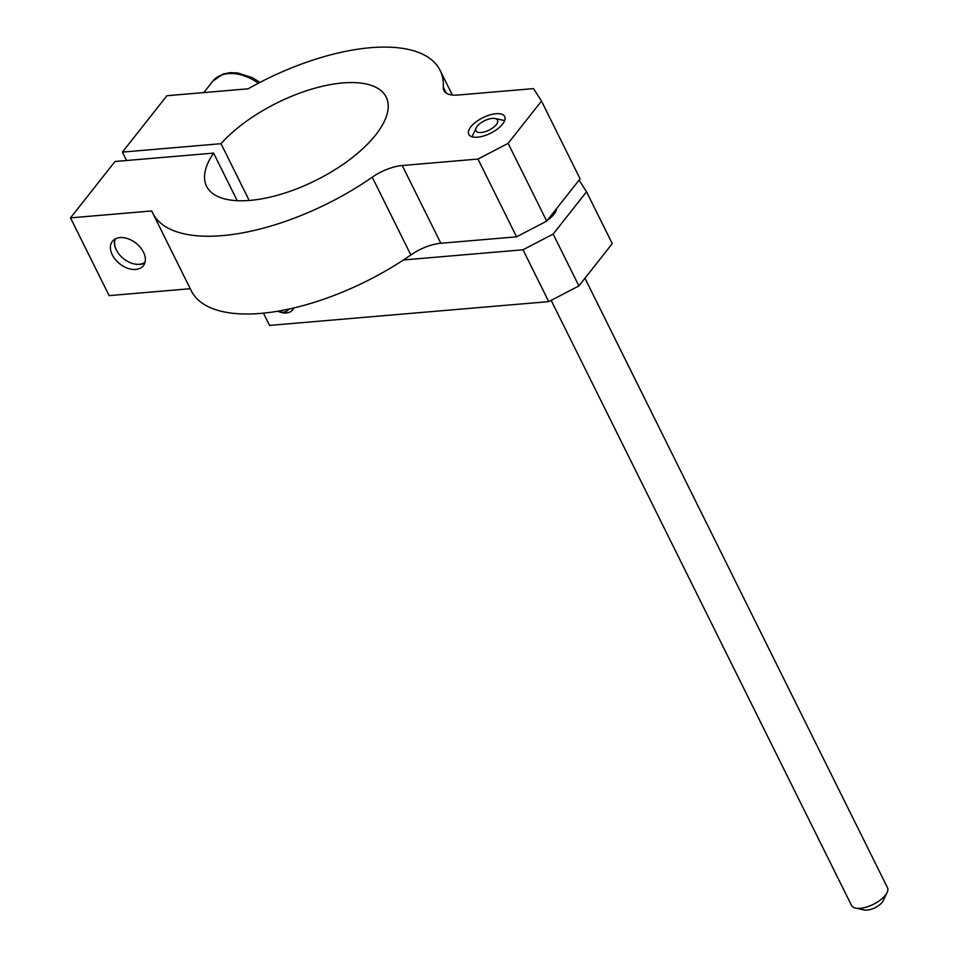 <?xml version="1.0" encoding="UTF-8"?>
<svg xmlns="http://www.w3.org/2000/svg" width="958" height="958" viewBox="0 0 958 958"><rect width="100%" height="100%" fill="white"/><g stroke="black" fill="none" stroke-linecap="round" stroke-linejoin="round"><path stroke-width="1.44" d="M152.669 212.999L191.265 290.765A160.441 69.323 -26.4 0 0 410.838 254.96A32.093 13.867 153.6 0 1 425.807 247.008A32.093 13.867 153.6 0 1 440.836 243.272L516.566 236.83L546.719 221.106L508.123 143.353L477.97 159.064L402.24 165.518A32.093 13.867 -26.4 0 0 387.212 169.255A32.093 13.867 -26.4 0 0 372.243 177.206A160.441 69.323 153.6 0 1 152.669 212.999A160.441 69.323 153.6 0 1 151.747 210.952L70.521 217.873L114.996 161.495L213.61 153.1A100.279 43.326 -26.4 0 0 206.557 186.259A100.279 43.326 -26.4 0 0 285.496 192.833A100.279 43.326 -26.4 0 0 379.14 130.24A100.279 43.326 -26.4 0 0 386.194 97.081A100.279 43.326 -26.4 0 0 314.511 88.304A100.279 43.326 -26.4 0 0 221.023 143.7L249.2 200.462M213.61 153.1L237.225 200.689M221.023 143.7L122.408 152.106L166.896 95.728L248.122 88.807A160.441 69.323 153.6 0 1 440.081 70.329A160.441 69.323 153.6 0 1 443.291 87.166A32.093 13.867 -26.4 0 0 443.925 90.531A32.093 13.867 -26.4 0 0 446.967 93.525A32.093 13.867 -26.4 0 0 457.84 95.046L533.57 88.603L541.486 101.069L580.093 178.835L546.719 221.106M496.005 113.715A20.058 8.67 153.6 0 1 504.698 116.541A20.058 8.67 153.6 0 1 497.513 128.959A20.058 8.67 153.6 0 1 477.467 137.198A20.058 8.67 153.6 0 1 468.773 134.371A20.058 8.67 153.6 0 1 475.958 121.953A20.058 8.67 153.6 0 1 496.005 113.715M495.082 118.529A12.035 5.197 153.6 0 1 495.202 125.821A12.035 5.197 153.6 0 1 481.167 132.503A12.035 5.197 153.6 0 1 476.162 127.917A12.035 5.197 153.6 0 1 492.292 118.409A12.035 5.197 153.6 0 1 495.082 118.529L503.872 120.385A20.058 8.67 153.6 0 1 504.662 120.588M144.886 262.839A19.723 13.137 38.3 0 1 139.772 264.408A19.723 13.137 38.3 0 1 131.569 263.187A19.723 13.137 38.3 0 1 131.45 263.139M119.978 237.584A19.723 13.137 38.3 0 1 140.347 247.404A19.723 13.137 38.3 0 1 143.365 265.725A19.723 13.137 38.3 0 1 135.797 269.438A19.723 13.137 38.3 0 1 115.427 259.618A19.723 13.137 38.3 0 1 112.409 241.296A19.723 13.137 38.3 0 1 119.978 237.584M472.019 136.802A20.058 8.67 153.6 0 1 472.342 136.048L476.162 127.917M855.602 908.124L864.379 909.98A12.035 5.197 -26.4 0 0 867.182 910.1A12.035 5.197 -26.4 0 0 883.3 900.592L887.132 892.461A20.058 8.67 153.6 0 1 860.248 908.316A20.058 8.67 153.6 0 1 855.602 908.124A20.058 8.67 153.6 0 1 851.554 905.49L551.161 300.357M584.955 278.227L887.479 887.659A20.058 8.67 153.6 0 1 887.132 892.461M145.065 262.193A19.148 12.753 38.3 0 1 139.269 264.276A19.148 12.753 38.3 0 1 131.318 263.091A19.148 12.753 38.3 0 1 117.774 252.409A19.148 12.753 38.3 0 1 115.439 238.817M288.717 309.111A12.598 8.394 38.3 0 1 283.4 312.2A12.598 8.394 38.3 0 1 278.167 311.422A12.598 8.394 38.3 0 1 277.664 311.23M293.627 308.009A16.047 10.682 38.3 0 1 292.537 309.949A16.047 10.682 38.3 0 1 286.37 312.967A16.047 10.682 38.3 0 1 279.712 311.973L278.167 311.422M117.702 252.289A19.723 13.137 38.3 0 1 117.618 252.17A19.723 13.137 38.3 0 1 114.864 239.141M556.478 208.748A20.058 8.67 153.6 0 1 547.473 220.16M263.45 313.146L269.545 325.409L548.73 301.626L578.895 285.915L612.258 243.631L586.524 191.792L553.161 234.075L522.996 249.787L403.426 259.965M579.099 180.092L586.524 191.792M578.895 285.915L553.161 234.075M522.996 249.787L548.73 301.626M70.521 217.873L109.116 295.627L190.259 288.717M477.97 159.064L516.566 236.83M541.486 101.069L508.123 143.353M122.408 152.106L126.588 160.513M372.243 177.206L410.838 254.96M203.779 92.591L212.796 81.155A40.104 26.716 38.3 0 1 228.208 73.598A40.104 26.716 38.3 0 1 258.409 83.214M446.224 93.07L443.291 87.166M440.836 243.272L402.24 165.518M292.537 309.949L294.166 307.877M212.796 81.155L223.01 74.077L230.231 72.652L237.668 72.952L252.098 77.574L260.001 82.388M552.79 213.418L553.508 214.855M440.081 70.329L452.344 95.034"/></g></svg>
